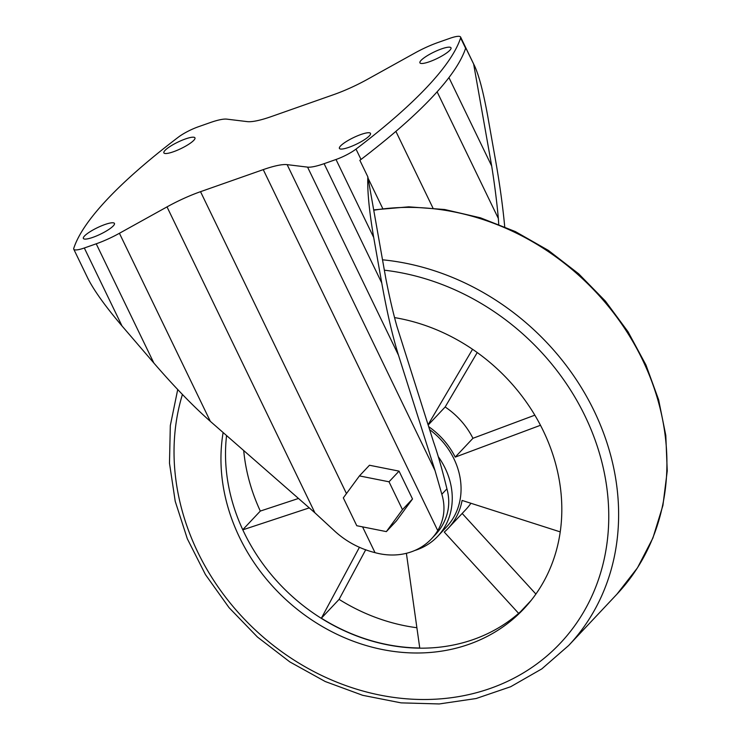<?xml version="1.0" encoding="UTF-8"?>
<svg xmlns="http://www.w3.org/2000/svg" width="741" height="741" viewBox="0 0 741 741"><rect width="100%" height="100%" fill="white"/><g stroke="black" fill="none" stroke-linecap="round" stroke-linejoin="round"><path stroke-width="1.11" d="M470.924 503.269A71.673 61.633 -136.7 0 1 465.867 509.53L448.157 528.361A71.673 61.633 -136.7 0 1 444.276 532.084L518.626 613.372A181.943 156.444 43.3 0 1 242.798 529.834L309.266 507.881M448.157 528.361A71.673 61.633 -136.7 0 0 462.088 500.434L560.242 531.89M477.232 352.559L445.156 406.985A71.673 61.633 -136.7 0 1 472.934 438.292L455.224 457.114L540.485 425.278M455.224 457.114A71.673 61.633 -136.7 0 0 428.678 426.659M472.554 349.28L428.076 424.75M359.468 547.228L321.372 618.207A181.795 156.314 -136.7 0 0 419.749 647.995L406.392 553.305M429.613 429.613A69.515 59.771 43.3 0 1 446.582 526.879L437.774 536.252A69.515 59.771 43.3 0 1 414.719 550.507M333.848 94.579L271.123 116.643A49.86 10.355 -25.8 0 1 247.235 121.617L226.802 119.134A34.521 7.169 -25.8 0 0 210.268 122.58L198.366 126.767A19.173 3.983 -25.8 0 0 178.359 137.159A504.816 104.833 -25.8 0 0 73.757 248.346A19.173 3.983 -25.8 0 0 73.767 249.208A19.173 3.983 -25.8 0 0 84.317 247.994L96.219 243.808A34.521 7.169 -25.8 0 0 119.421 233.276L167.012 206.887A49.86 10.355 -25.8 0 1 200.524 191.678L263.25 169.624A49.86 10.355 -25.8 0 1 287.137 164.641L307.571 167.123A34.521 7.169 -25.8 0 0 324.104 163.678L336.006 159.491A19.173 3.983 -25.8 0 0 356.013 149.098A504.816 104.833 -25.8 0 0 460.615 37.911A19.173 3.983 -25.8 0 0 460.606 37.05A19.173 3.983 -25.8 0 0 450.056 38.263L438.144 42.45A34.521 7.169 -25.8 0 0 414.951 52.982L367.351 79.38A49.86 10.355 -25.8 0 1 333.848 94.579M463.681 53.315L463.718 53.241A504.816 104.833 154.2 0 1 371.361 151.414L371.352 151.46A504.816 104.833 -25.8 0 1 361.015 159.445A19.173 3.983 -25.8 0 1 359.839 160.297L367.842 176.849C367.249 190.937 369.203 211.139 373.696 237.463L381.735 282.895C386.941 311.998 392.526 336.09 398.482 355.189L435.032 470.581L441.84 494.256C445.665 507.177 444.304 519.293 437.755 530.584A66.699 57.353 -136.7 0 1 431.512 538.79A66.699 57.353 -136.7 0 1 375.02 552.647C359.969 548.877 346.742 541.893 335.349 531.695L314.906 512.818L210.333 421.342C193.16 406.198 174.339 386.756 153.859 363.034L122.015 325.966C105.491 306.515 94.116 290.676 87.892 278.44L73.767 249.208M504.723 226.755C502.796 206.313 499.814 184.62 495.785 161.677L487.745 116.235C483.456 92.625 479.121 75.971 474.74 66.273L465.7 47.776A19.173 3.983 -25.8 0 1 465.617 48.258L460.615 37.911M386.357 531.612L396.389 520.942L412.515 498.98L399.047 471.128L369.463 465.246L359.431 475.907L343.315 497.869L356.773 525.721L386.357 531.612L402.474 509.651L389.016 481.798L359.431 475.907M463.736 53.259A504.816 104.833 -25.8 0 0 465.617 48.258M441.84 494.256L446.925 488.847C450.482 502.009 448.787 514.467 441.849 526.23A66.699 57.353 43.3 0 1 435.606 534.437L431.512 538.79M446.925 488.847C442.34 470.016 437.848 454.298 433.448 441.71L396.898 326.318C393.045 312.535 389.358 296.613 385.829 278.542L367.842 176.849M448.935 77.592L491.691 166.03L473.694 64.337M437.116 91.81L498.35 218.475C496.878 202.163 494.655 184.685 491.691 166.03M395.889 131.37L432.939 208.017M498.73 224.282L498.35 218.475M368.092 178.248L382.726 208.527M113.317 225.866A17.256 3.585 -25.8 0 0 114.447 223.421A17.256 3.585 -25.8 0 0 97.349 227.709A17.256 3.585 -25.8 0 0 83.372 238.445A17.256 3.585 -25.8 0 0 92.875 237.352A17.256 3.585 -25.8 0 0 113.317 225.866M193.818 140.299A17.256 3.585 -25.8 0 0 194.957 137.845A17.256 3.585 -25.8 0 0 177.859 142.133A17.256 3.585 -25.8 0 0 163.872 152.868A17.256 3.585 -25.8 0 0 173.375 151.775A17.256 3.585 -25.8 0 0 193.818 140.299M369.361 135.835A17.256 3.585 -25.8 0 0 370.491 133.389A17.256 3.585 -25.8 0 0 353.392 137.669A17.256 3.585 -25.8 0 0 339.415 148.413A17.256 3.585 -25.8 0 0 348.918 147.32A17.256 3.585 -25.8 0 0 369.361 135.835M449.861 50.258A17.256 3.585 -25.8 0 0 451 47.813A17.256 3.585 -25.8 0 0 433.902 52.102A17.256 3.585 -25.8 0 0 419.915 62.837A17.256 3.585 -25.8 0 0 429.419 61.744A17.256 3.585 -25.8 0 0 449.861 50.258M412.515 498.98L402.474 509.651M399.047 471.128L389.016 481.798M438.301 456.725A69.515 59.771 43.3 0 1 437.774 536.252M394.555 317.602A181.943 156.444 43.3 0 1 545.885 436.468A181.943 156.444 43.3 0 1 523.906 608.759A181.943 156.444 43.3 0 1 321.872 626.265A181.943 156.444 43.3 0 1 223.124 432.531M242.798 529.834A181.943 156.444 43.3 0 1 226.57 435.551M526.156 606.305A181.943 156.444 43.3 0 1 518.626 613.372M243.715 450.537A182.175 156.647 -136.7 0 0 260.313 511.068L242.752 529.732M260.313 511.068L298.493 498.461M365.739 549.711L339.091 599.376L321.372 618.207M339.091 599.376A181.795 156.314 -136.7 0 0 416.887 627.729M531.14 600.414L520.571 611.64M462.171 513.457L535.9 594.069M445.156 406.985L428.168 425.047M472.934 438.292L534.845 415.173M122.015 325.966L84.317 247.994M373.696 237.463L336.006 159.491M361.015 159.445L356.013 149.098M153.859 363.034L96.219 243.808M210.333 421.342L119.421 233.276M314.906 512.818L167.012 206.887M437.755 530.584L263.25 169.624M375.02 552.647L362.562 526.87M346.464 493.571L200.524 191.678M435.032 470.581L287.137 164.641M398.482 355.189L307.571 167.123M381.735 282.895L324.104 163.678M384.357 270.187A232.035 199.514 43.3 0 1 608.213 531.427A232.035 199.514 43.3 0 1 353.503 688.194A232.035 199.514 43.3 0 1 182.425 394.471M382.513 259.804A239.704 206.118 43.3 0 1 594.18 411.051A239.704 206.118 43.3 0 1 568.671 645.494L541.838 668.873L510.688 686.722L476.139 698.522L439.228 703.95L401.038 702.866L362.673 695.308L325.243 681.525L289.833 661.908L257.451 637.047L229.052 607.657L205.442 574.581L187.325 538.781L175.219 501.296L169.485 463.19L170.319 425.575L177.72 389.544M373.751 210.24A239.704 206.118 43.3 0 1 627.636 333.024A239.704 206.118 43.3 0 1 616.966 594.152L637.455 567.856L652.904 538.022L662.917 505.436L667.243 470.933L665.798 435.412L658.629 399.788L645.939 364.942L628.044 331.783L605.416 301.133L578.638 273.772L548.368 250.393L515.393 231.59L480.548 217.845L444.702 209.518L408.782 206.832L373.686 209.87M474.74 66.273L460.606 37.05M568.671 645.494L616.966 594.152"/></g></svg>
